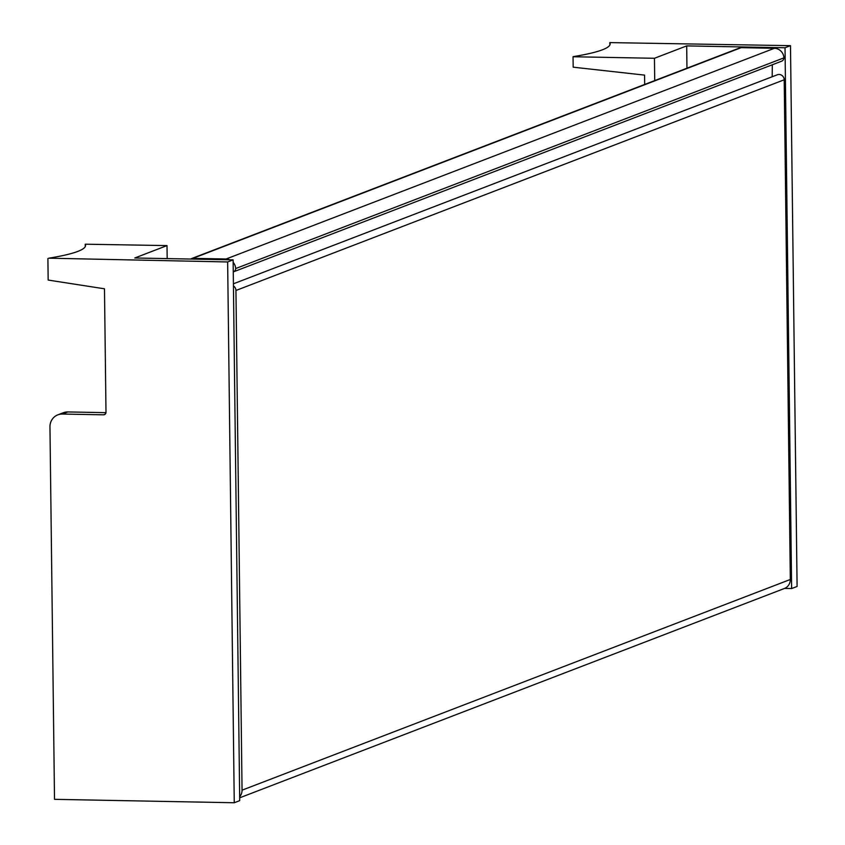 <?xml version="1.0" encoding="UTF-8"?>
<svg xmlns="http://www.w3.org/2000/svg" width="845" height="845" viewBox="0 0 845 845"><rect width="100%" height="100%" fill="white"/><g stroke="black" fill="none" stroke-linecap="round" stroke-linejoin="round"><path stroke-width="1.27" d="M239.674 796.719A9.844 9.401 -111 0 0 242.05 790.181L235.945 290.479A5.25 5.017 -111 0 0 233.431 285.948M239.684 797.817L784.392 588.49A9.844 9.401 -111 0 0 790.318 579.48L784.213 79.789A5.25 5.017 -111 0 0 777.294 74.793L233.4 283.804M772.182 76.758L772.319 64.769M233.252 271.921A3.94 3.76 -111 0 0 233.304 271.91A3.94 3.76 -111 0 0 235.67 268.552A9.844 9.401 -111 0 0 233.135 262.32M233.304 271.91L781.572 61.21A3.94 3.76 -111 0 0 783.938 57.861L235.67 268.552M229.713 259.795A9.844 9.401 -111 0 0 226.101 258.992L192.871 258.359A3.94 3.76 -111 0 0 190.674 259.056M783.938 57.861A9.844 9.401 -111 0 0 774.379 48.302L741.149 47.669A3.94 3.76 -111 0 0 739.787 47.901L191.509 258.602M654.717 80.592L654.452 58.284L573.047 56.742L573.174 67.177L644.566 75.12L644.682 84.447M573.047 56.742L573.417 56.594A196.864 21.167 179.3 0 0 610.164 43.803A196.864 21.167 179.3 0 0 609.826 42.599L609.858 45.017M609.826 42.599L790.487 45.662L785.026 47.764L686.689 45.894L686.964 68.202M654.452 58.284L686.689 45.894M784.572 588.426L791.628 588.553L797.099 586.462L790.487 45.662M791.628 588.553L785.026 47.764M47.901 258.538L48.165 280.065L104.484 288.8L105.995 412.254A2.63 2.503 -111 0 1 103.512 414.821L62.403 414.039A13.129 12.527 -111 0 0 57.861 414.832A13.129 12.527 -111 0 0 49.961 426.841L54.513 799.338L234.255 802.75L227.643 261.961L48.82 258.19A196.864 21.167 179.3 0 0 85.567 245.399A196.864 21.167 179.3 0 0 85.239 244.194L85.26 246.613M85.239 244.194L167.014 245.599L167.173 258.602M105.974 412.666L67.875 411.937A13.129 12.527 -111 0 0 63.322 412.74L57.861 414.832M234.255 802.75L239.716 800.648L233.114 259.859L134.777 257.989L167.014 245.599M233.114 259.859L227.643 261.961M790.318 579.48L242.05 790.181M784.213 79.789L235.945 290.479M774.379 48.302L226.101 258.992M741.149 47.669L192.871 258.359M67.875 411.937L62.403 414.039M105.202 414.166L103.512 414.821"/></g></svg>
